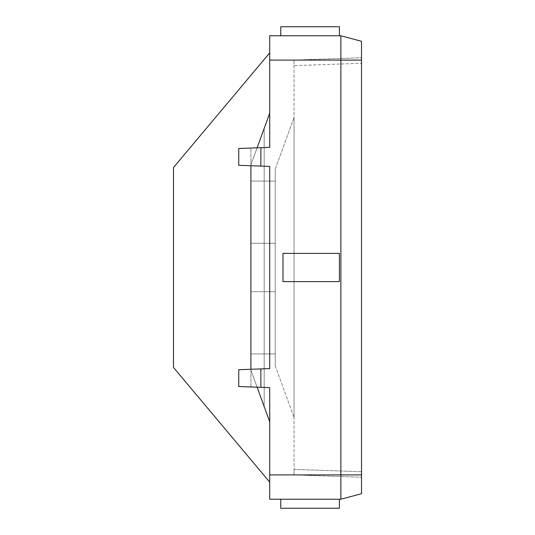 <?xml version="1.0" encoding="UTF-8"?>
<svg xmlns="http://www.w3.org/2000/svg" width="535" height="535" viewBox="0 0 535 535"><rect width="100%" height="100%" fill="white"/><g stroke="black" fill="none" stroke-linecap="round" stroke-linejoin="round"><path stroke-width="0.4" stroke-dasharray="2.67 2.01" d="M257.108 387.18L250.908 386.965L257.108 387.18L269.714 421.807L269.714 387.621L269.714 421.807L250.908 370.14L250.908 164.86L250.908 370.14L250.908 164.86L250.908 370.14L250.908 164.86L269.714 113.193L257.108 147.82L238.744 148.462L269.714 147.379L269.714 35.765L340.882 35.765L340.882 499.235L269.714 499.235L269.714 387.621L257.108 387.18L269.714 387.621L260.866 387.313L260.866 368.916L269.714 368.608L238.744 369.692L260.866 368.916L260.866 387.313L260.866 368.916M257.108 147.82L269.714 147.379L257.108 147.82L264.183 128.387L257.108 147.82L250.908 148.035L250.908 386.965L238.744 386.537L260.866 387.313M260.866 166.084L269.714 166.392L269.714 368.608L269.714 166.392L238.744 165.308L260.866 166.084L260.866 147.687M250.908 369.264L250.908 386.965L238.744 386.537L238.744 369.692L269.714 368.608L269.714 166.392L238.744 165.308L238.744 148.462L238.744 165.308L238.744 148.462L250.908 148.035L250.908 386.965L250.908 165.736M269.714 421.807L269.714 482.135L269.714 421.807L250.908 370.14L269.714 421.807L269.714 482.135L269.714 421.807L250.908 370.14L250.908 164.86L269.714 113.193L269.714 147.379L269.714 52.865L269.714 113.193L269.714 52.865L269.714 113.193L250.908 164.86L269.714 113.193M250.908 291.709L250.908 164.86L264.183 128.387L250.908 164.86L264.183 128.387L250.908 164.86L264.183 128.387L250.908 164.86L250.908 370.14L264.183 406.613L250.908 370.14L264.183 406.613L250.908 370.14L250.908 164.86L250.908 243.291L250.908 181.091L250.908 243.291L250.908 181.091L250.908 243.291L275.244 243.291L275.244 181.091L250.908 181.091L275.244 181.091L250.908 181.091L275.244 181.091L275.244 243.291L275.244 181.091L275.244 243.291L250.908 243.291L275.244 243.291L250.908 243.291L250.908 353.909L250.908 291.709L275.244 291.709L275.244 353.909L250.908 353.909L275.244 353.909L250.908 353.909L275.244 353.909L275.244 291.709L275.244 353.909L275.244 291.709L250.908 291.709M275.244 169.147L275.244 365.853L275.244 169.147L294.049 117.486L294.049 417.514L294.049 117.486L275.244 169.147M269.714 482.135L173.48 367.451L269.714 482.135L173.48 367.451L173.48 167.549L269.714 52.865M173.48 367.451L173.48 167.549L173.48 367.451M264.183 406.613L250.908 370.14L264.183 406.613L264.183 128.387L264.183 406.613M280.775 35.765L339.397 35.765L280.775 35.765L339.397 35.765L280.775 35.765L339.397 35.765L280.775 35.765L339.397 35.765L280.775 35.765L280.775 26.75L280.775 35.765L280.775 26.75L339.397 26.75L280.775 26.75L280.775 35.765L280.775 26.75L339.397 26.75L339.397 35.765L339.397 26.75L339.397 35.765L339.397 26.75L280.775 26.75L280.775 35.765L280.775 26.75L339.397 26.75L280.775 26.75L339.397 26.75L339.397 35.765M339.397 499.235L339.397 508.25L280.775 508.25L339.397 508.25L339.397 499.235L280.775 499.235L339.397 499.235L280.775 499.235L339.397 499.235L280.775 499.235L339.397 499.235L280.775 499.235L339.397 499.235L339.397 508.25L280.775 508.25L280.775 499.235L280.775 508.25L339.397 508.25L339.397 499.235L339.397 508.25L280.775 508.25L280.775 499.235L280.775 508.25L339.397 508.25L339.397 499.235L339.397 508.25L280.775 508.25L280.775 499.235M282.988 281.604L339.397 281.604L339.397 253.396L282.988 253.396L339.397 253.396L282.988 253.396L282.988 281.604L282.988 253.396L282.988 281.604L339.397 281.604L339.397 253.396L339.397 281.604L282.988 281.604M361.52 493.705L361.52 41.295M361.52 57.747L361.52 477.253L361.52 57.747L294.049 60.101L361.52 57.747M294.049 65.624L294.049 469.376L294.049 60.101L294.049 65.624L361.52 63.27L294.049 65.624M294.049 474.899L361.52 477.253L294.049 474.899L294.049 469.376L294.049 474.899M275.244 365.853L294.049 417.514L275.244 365.853M238.744 386.537L238.744 369.692L238.744 386.537M361.52 474.899L269.714 474.913M269.714 60.087L361.52 60.101M361.52 471.73L294.049 469.376L361.52 471.73"/><path stroke-width="0.8" d="M260.866 387.313L260.866 368.916L238.744 369.692L238.744 386.537L269.714 387.621L269.714 499.235L340.882 499.235L340.882 35.765L361.52 41.295L361.52 493.705L340.882 499.235L361.52 493.705M260.866 368.916L269.714 368.608L269.714 166.392L238.744 165.308L238.744 148.462L269.714 147.379L269.714 35.765L340.882 35.765L361.52 41.295M269.714 482.135L173.48 367.451L173.48 167.549L269.714 52.865M269.714 113.193L257.108 147.82M250.908 369.264L250.908 165.736M257.108 387.18L269.714 421.807M339.397 253.396L339.397 281.604L282.988 281.604L282.988 253.396L339.397 253.396M339.397 499.235L339.397 508.25L280.775 508.25L280.775 499.235M339.397 35.765L339.397 26.75L280.775 26.75L280.775 35.765M260.866 147.687L260.866 166.084M361.52 60.101L269.714 60.087M269.714 474.913L361.52 474.899"/></g></svg>
